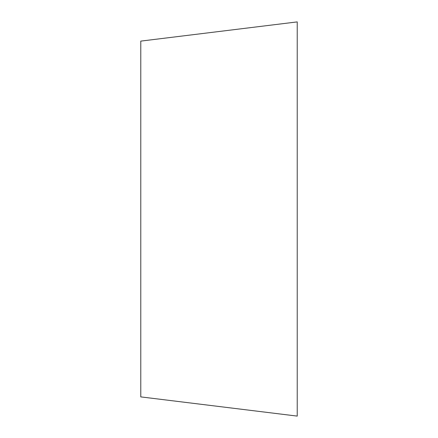 <?xml version="1.0" encoding="UTF-8"?>
<svg xmlns="http://www.w3.org/2000/svg" width="438" height="438" viewBox="0 0 438 438"><rect width="100%" height="100%" fill="white"/><g stroke="black" fill="none" stroke-linecap="round" stroke-linejoin="round"><path stroke-width="0.66" d="M140.773 396.888L297.227 416.1L297.227 21.9L140.773 41.112M140.779 41.112L140.779 396.888"/></g></svg>

